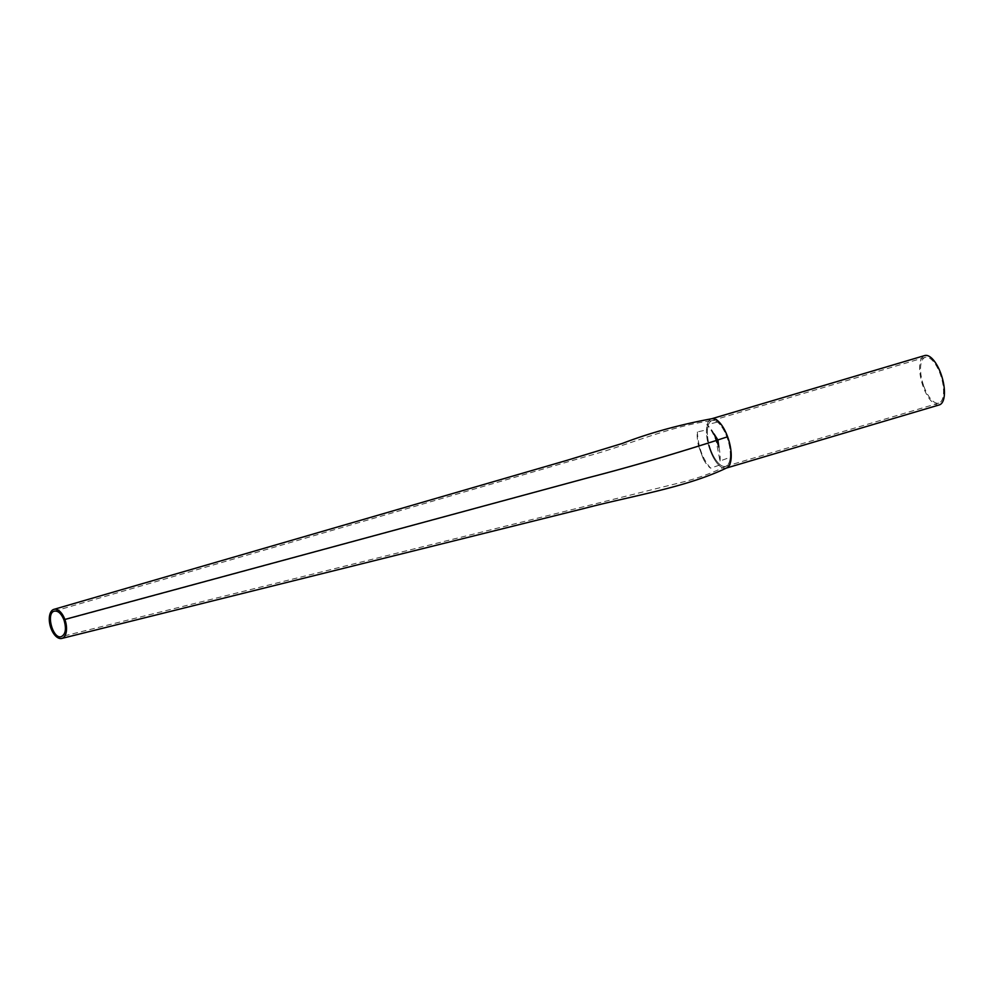 <?xml version="1.0" encoding="UTF-8"?>
<svg xmlns="http://www.w3.org/2000/svg" width="994" height="994" viewBox="0 0 994 994"><rect width="100%" height="100%" fill="white"/><g stroke="black" fill="none" stroke-linecap="round" stroke-linejoin="round"><path stroke-width="0.75" stroke-dasharray="4.97 3.73" d="M710.698 449.673A23.868 9.691 73.5 0 1 712.052 420.574A23.868 9.691 73.5 0 1 728.13 440.702A23.868 9.691 73.5 0 1 725.632 466.348A23.868 9.691 73.5 0 1 710.698 449.673M923.898 386.43A23.868 9.691 -106.5 0 0 938.833 403.104A23.868 9.691 -106.5 0 0 941.343 377.459A23.868 9.691 -106.5 0 0 925.265 357.331A23.868 9.691 -106.5 0 0 923.898 386.43M710.064 450.145A25.72 10.437 -106.5 0 0 726.154 468.124A25.72 10.437 -106.5 0 0 726.428 468.037A25.72 10.437 -106.5 0 1 708.908 446.679A25.72 10.437 -106.5 0 1 711.592 418.772A25.72 10.437 -106.5 0 0 711.53 418.797A25.72 10.437 -106.5 0 0 710.064 450.145M939.367 404.881A25.72 10.437 73.5 0 1 923.264 386.914A25.72 10.437 73.5 0 1 924.731 355.554M697.353 431.943C698.148 446.791 702.572 458.868 710.611 468.174L720.29 464.832A23.868 9.691 -106.5 0 0 725.98 466.223A23.868 9.691 -106.5 0 0 730.255 457.24L720.029 461.005L716.115 440.814C713.394 433.533 710.275 428.178 706.771 424.773L717.395 422.09A23.868 9.691 -106.5 0 0 712.4 420.487A23.868 9.691 -106.5 0 0 707.43 429.681L697.353 431.943A23.868 9.691 -106.5 0 0 698.496 445.797L703.33 459.004A23.868 9.691 -106.5 0 0 710.611 468.174M714.052 433.943A23.868 9.691 -106.5 0 0 706.771 424.761M720.029 461.005A23.868 9.691 -106.5 0 0 718.886 447.151M730.255 457.24A23.868 9.691 -106.5 0 0 717.395 422.09M707.43 429.681A23.868 9.691 -106.5 0 0 720.29 464.832M703.33 459.004L698.496 445.797M716.115 440.814C670.055 455.513 627.264 467.938 587.74 478.077L63.989 619.995M925.265 357.331L712.052 420.574M938.833 403.104L725.632 466.348M725.98 466.223C713.369 472.448 699.838 477.518 685.375 481.407L61.268 636.645M54.409 611.148L588.212 455.935C628.27 445.163 668.813 426.476 712.412 420.499"/><path stroke-width="1.49" d="M711.903 418.71A25.72 10.437 -106.5 0 1 727.62 436.764A25.72 10.437 -106.5 0 1 726.527 467.988A25.72 10.437 -106.5 0 1 726.428 468.037A25.72 10.437 -106.5 0 0 728.776 440.243A25.72 10.437 -106.5 0 0 711.592 418.772A25.72 10.437 -106.5 0 1 711.903 418.71C679.312 424.749 649.43 433.011 622.244 443.473L567.164 460.284L53.912 609.359M711.592 418.785L924.731 355.554A25.72 10.437 73.5 0 1 942.063 377.248A25.72 10.437 73.5 0 1 939.367 404.881L726.353 468.062M63.989 619.995C66.561 628.817 65.654 634.371 61.268 636.645C52.844 639.577 45.637 612.813 54.409 611.148C58.137 610.602 61.33 613.559 63.989 619.995M716.749 440.33L714.052 433.943L717.892 439.944L718.886 447.151L716.749 440.33C670.652 455.078 627.848 467.528 588.349 477.692L64.846 619.448A15.059 7.952 -105.1 0 0 53.912 609.347A15.059 7.952 -105.1 0 0 50.234 625.934A15.059 7.952 -105.1 0 0 61.74 638.446A15.059 7.952 -105.1 0 0 64.846 619.448M727.62 436.764L717.892 439.944M726.527 467.988C685.897 487.52 633.19 495.559 583.776 508.555L61.74 638.446"/></g></svg>
